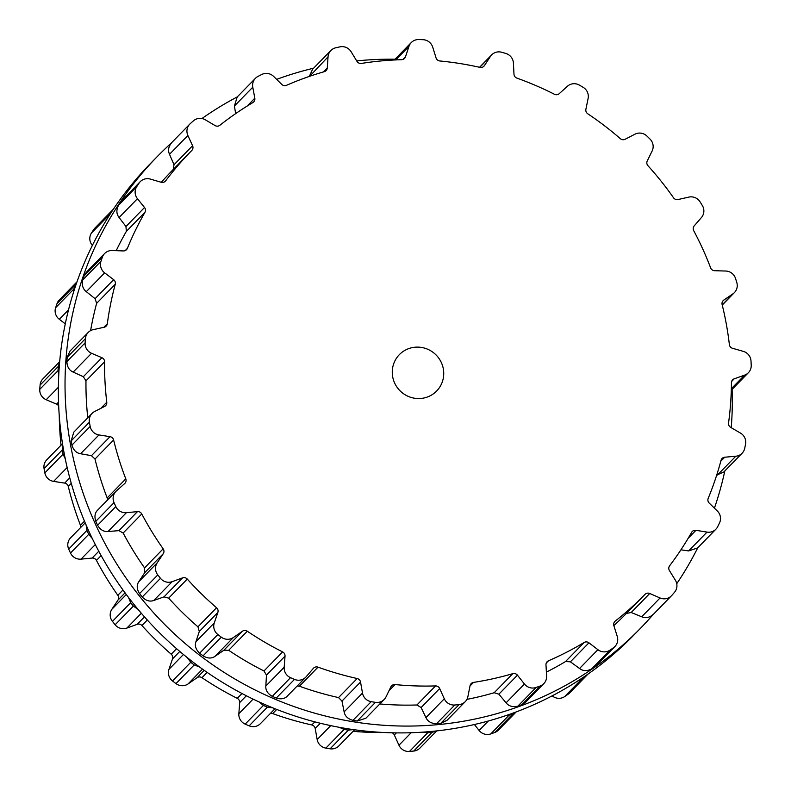 <?xml version="1.0" encoding="UTF-8"?>
<svg xmlns="http://www.w3.org/2000/svg" width="791" height="791" viewBox="0 0 791 791"><rect width="100%" height="100%" fill="white"/><g stroke="black" fill="none" stroke-linecap="round" stroke-linejoin="round"><path stroke-width="1.19" d="M380.619 59.335A337.648 329.392 -135.7 0 1 395.016 59.226A337.648 329.392 -135.7 0 0 380.619 59.335A337.648 329.392 -135.7 0 0 356.701 60.907A337.648 329.392 -135.7 0 1 380.619 59.335M732.11 389.38A337.648 329.392 -135.7 0 1 731.23 427.713A337.648 329.392 -135.7 0 0 732.11 389.38M724.823 470.952A337.648 329.392 -135.7 0 1 714.421 508.148A337.648 329.392 -135.7 0 0 724.823 470.952M697.731 547.827A337.648 329.392 -135.7 0 1 676.75 583.709A337.648 329.392 -135.7 0 0 697.731 547.827M652.911 614.785A337.648 329.392 -135.7 0 1 640.295 628.489A337.648 329.392 -135.7 0 1 168.592 628.351A337.648 329.392 -135.7 0 1 157.053 156.786A337.648 329.392 -135.7 0 1 171.251 143.102A337.648 329.392 -135.7 0 0 157.053 156.786L150.379 163.618A337.648 329.392 -135.7 0 0 161.918 635.173A337.648 329.392 -135.7 0 0 633.621 635.321A337.648 329.392 -135.7 0 1 161.918 635.173A337.648 329.392 -135.7 0 1 150.379 163.618L157.053 156.786A337.648 329.392 -135.7 0 0 168.592 628.351A337.648 329.392 -135.7 0 0 640.295 628.489L633.621 635.321L640.295 628.489A337.648 329.392 -135.7 0 0 652.911 614.785M201.932 118.541A337.648 329.392 -135.7 0 1 237.3 96.888A337.648 329.392 -135.7 0 0 201.932 118.541M276.642 79.367A337.648 329.392 -135.7 0 1 313.612 68.204A337.648 329.392 -135.7 0 0 276.642 79.367M89.778 424.312A337.609 329.343 -135.7 0 1 89.403 422.196A10.421 10.164 -135.7 0 1 94.693 411.478L104.541 406.465A4.341 4.232 44.3 0 0 106.775 402.233A317.201 309.439 -135.7 0 1 105.025 382.023A317.201 309.439 -135.7 0 1 104.59 361.784A4.341 4.232 44.3 0 0 101.901 357.69L91.548 353.28A10.421 10.164 -135.7 0 1 85.112 342.908A337.609 329.343 -135.7 0 1 85.26 340.773A337.609 329.343 -135.7 0 1 85.418 338.637A10.421 10.164 -135.7 0 1 93.249 329.639L104.086 327.266A4.341 4.232 44.3 0 0 107.319 323.756A317.201 309.439 -135.7 0 1 110.641 303.873A317.201 309.439 -135.7 0 1 115.249 284.276A4.341 4.232 44.3 0 0 113.647 279.668L104.659 272.855A10.421 10.164 -135.7 0 1 100.971 261.267A337.609 329.343 -135.7 0 1 101.644 259.25A337.609 329.343 -135.7 0 1 102.326 257.243A10.421 10.164 -135.7 0 1 112.193 250.52L123.347 250.935A4.341 4.232 44.3 0 0 127.381 248.354A317.201 309.439 -135.7 0 1 135.568 230.043A317.201 309.439 -135.7 0 1 144.941 212.334A4.341 4.232 44.3 0 0 144.526 207.499L137.456 198.709A10.421 10.164 -135.7 0 1 136.744 186.636A337.609 329.343 -135.7 0 1 137.901 184.867A337.609 329.343 -135.7 0 1 139.078 183.097A10.421 10.164 -135.7 0 1 150.369 179.092L161.137 182.256A4.341 4.232 44.3 0 0 165.705 180.773A317.201 309.439 -135.7 0 1 178.242 165.19A317.201 309.439 -135.7 0 1 191.017 151.259A317.201 309.439 -135.7 0 1 191.788 150.478A4.341 4.232 44.3 0 0 192.579 145.722L187.882 135.498A10.421 10.164 -135.7 0 1 190.196 123.712A337.609 329.343 -135.7 0 1 191.768 122.289A337.609 329.343 -135.7 0 1 193.35 120.885A10.421 10.164 -135.7 0 1 205.353 119.827L215.063 125.561A4.341 4.232 44.3 0 0 219.878 125.265A317.201 309.439 -135.7 0 1 235.985 113.39A317.201 309.439 -135.7 0 1 252.853 102.593A4.341 4.232 44.3 0 0 254.811 98.213L252.774 87.208A10.421 10.164 -135.7 0 1 257.955 76.43A337.609 329.343 -135.7 0 1 259.844 75.461A337.609 329.343 -135.7 0 1 261.732 74.492A10.421 10.164 -135.7 0 1 273.696 76.47L281.734 84.39A4.341 4.232 44.3 0 0 286.51 85.309A317.201 309.439 -135.7 0 1 305.158 77.884A317.201 309.439 -135.7 0 1 324.29 71.684A4.341 4.232 44.3 0 0 327.286 67.957L328.038 56.863A10.421 10.164 -135.7 0 1 335.78 47.776A337.609 329.343 -135.7 0 1 337.856 47.312A337.609 329.343 -135.7 0 1 339.942 46.857A10.421 10.164 -135.7 0 1 351.105 51.722L356.968 61.352A4.341 4.232 44.3 0 0 361.398 63.428A317.201 309.439 -135.7 0 1 381.43 60.907A317.201 309.439 -135.7 0 1 401.61 59.701A4.341 4.232 44.3 0 0 405.467 56.863L408.967 46.362A10.421 10.164 -135.7 0 1 418.765 39.55A337.609 329.343 -135.7 0 1 420.911 39.619A337.609 329.343 -135.7 0 1 423.056 39.698A10.421 10.164 -135.7 0 1 432.726 47.163L436.049 57.881A4.341 4.232 44.3 0 0 439.845 60.976A317.201 309.439 -135.7 0 1 459.996 63.537A317.201 309.439 -135.7 0 1 479.969 67.393A4.341 4.232 44.3 0 0 484.428 65.613L490.46 56.388A10.421 10.164 -135.7 0 1 501.702 52.265A337.609 329.343 -135.7 0 1 503.778 52.859A337.609 329.343 -135.7 0 1 505.845 53.462A10.421 10.164 -135.7 0 1 513.418 63.053L513.982 74.206A4.341 4.232 44.3 0 0 516.918 78.121A317.201 309.439 -135.7 0 1 535.922 85.596A317.201 309.439 -135.7 0 1 554.432 94.267A4.341 4.232 44.3 0 0 559.217 93.674L567.394 86.288A10.421 10.164 -135.7 0 1 579.378 85.112A337.609 329.343 -135.7 0 1 581.256 86.209A337.609 329.343 -135.7 0 1 583.125 87.307A10.421 10.164 -135.7 0 1 588.118 98.42L585.894 109.287A4.341 4.232 44.3 0 0 587.772 113.785A317.201 309.439 -135.7 0 1 604.443 125.71A317.201 309.439 -135.7 0 1 620.322 138.662A4.341 4.232 44.3 0 0 625.137 139.265L634.946 134.193A10.421 10.164 -135.7 0 1 646.919 136.052A337.609 329.343 -135.7 0 1 648.482 137.565A337.609 329.343 -135.7 0 1 650.024 139.087A10.421 10.164 -135.7 0 1 652.12 151.022L647.256 160.929A4.341 4.232 44.3 0 0 647.967 165.734A317.201 309.439 -135.7 0 1 661.246 181.347A317.201 309.439 -135.7 0 1 673.507 197.76A4.341 4.232 44.3 0 0 678.045 199.54L688.862 197.097A10.421 10.164 -135.7 0 1 700.075 201.863A337.609 329.343 -135.7 0 1 701.222 203.702A337.609 329.343 -135.7 0 1 702.349 205.551A10.421 10.164 -135.7 0 1 701.419 217.565L694.211 225.88A4.341 4.232 44.3 0 0 693.707 230.685A317.201 309.439 -135.7 0 1 702.764 249.007A317.201 309.439 -135.7 0 1 710.625 267.852A4.341 4.232 44.3 0 0 714.609 270.71L725.762 271.036A10.421 10.164 -135.7 0 1 735.511 278.412A337.609 329.343 -135.7 0 1 736.164 280.469A337.609 329.343 -135.7 0 1 736.797 282.525A10.421 10.164 -135.7 0 1 732.911 293.856L723.805 300.076A4.341 4.232 44.3 0 0 722.124 304.565A317.201 309.439 -135.7 0 1 726.385 324.458A317.201 309.439 -135.7 0 1 729.361 344.55A4.341 4.232 44.3 0 0 732.535 348.287L743.332 351.382A10.421 10.164 -135.7 0 1 750.995 360.894A337.609 329.343 -135.7 0 1 751.114 363.039A337.609 329.343 -135.7 0 1 751.223 365.185A10.421 10.164 -135.7 0 1 744.618 375.122L734.196 378.84A4.341 4.232 44.3 0 0 731.438 382.745A317.201 309.439 -135.7 0 1 730.637 402.945A317.201 309.439 -135.7 0 1 728.541 423.027A4.341 4.232 44.3 0 0 730.706 427.407L740.455 433.063A10.421 10.164 -135.7 0 1 745.557 444.137A337.609 329.343 -135.7 0 1 745.142 446.223A337.609 329.343 -135.7 0 1 744.717 448.309A10.421 10.164 -135.7 0 1 735.798 456.229L724.714 457.218A4.341 4.232 44.3 0 0 721.046 460.293A317.201 309.439 -135.7 0 1 715.242 479.544A317.201 309.439 -135.7 0 1 708.202 498.34A4.341 4.232 44.3 0 0 709.22 503.096L717.308 510.966A10.421 10.164 -135.7 0 1 719.533 522.891A337.609 329.343 -135.7 0 1 718.604 524.799A337.609 329.343 -135.7 0 1 717.674 526.697A10.421 10.164 -135.7 0 1 707.006 532.106L695.961 530.306A4.341 4.232 44.3 0 0 691.621 532.353A317.201 309.439 -135.7 0 1 681.18 549.429A317.201 309.439 -135.7 0 1 669.631 565.773A4.341 4.232 44.3 0 0 669.443 570.608L675.366 580.189A10.421 10.164 -135.7 0 1 674.565 592.212A337.609 329.343 -135.7 0 1 673.19 593.823A337.609 329.343 -135.7 0 1 671.806 595.425A10.421 10.164 -135.7 0 1 660.06 597.976L649.737 593.487A4.341 4.232 44.3 0 0 645.001 594.377A4.341 4.232 44.3 0 0 645.001 594.387A317.201 309.439 -135.7 0 1 644.991 594.397A317.201 309.439 -135.7 0 1 630.575 608.22A317.201 309.439 -135.7 0 1 615.25 621.083A4.341 4.232 44.3 0 0 613.856 625.681L617.247 636.379A10.421 10.164 -135.7 0 1 613.48 647.75A337.609 329.343 -135.7 0 1 611.73 648.966A337.609 329.343 -135.7 0 1 609.98 650.153A10.421 10.164 -135.7 0 1 597.907 649.688L588.959 642.816A4.341 4.232 44.3 0 0 584.124 642.49A317.201 309.439 -135.7 0 1 566.603 652.229A317.201 309.439 -135.7 0 1 548.47 660.792A4.341 4.232 44.3 0 0 545.978 664.875L546.621 676.018A10.421 10.164 -135.7 0 1 540.105 686.024A337.609 329.343 -135.7 0 1 538.107 686.746A337.609 329.343 -135.7 0 1 536.1 687.468A10.421 10.164 -135.7 0 1 524.443 684.017L517.443 675.168A4.341 4.232 44.3 0 0 512.805 673.665A317.201 309.439 -135.7 0 1 493.307 678.678A317.201 309.439 -135.7 0 1 473.493 682.406A4.341 4.232 44.3 0 0 470.052 685.718L467.896 696.604A10.421 10.164 -135.7 0 1 459.067 704.613A337.609 329.343 -135.7 0 1 456.931 704.811A337.609 329.343 -135.7 0 1 454.805 705.008A10.421 10.164 -135.7 0 1 444.295 698.789L439.677 688.526A4.341 4.232 44.3 0 0 435.525 685.926A317.201 309.439 -135.7 0 1 415.275 685.906A317.201 309.439 -135.7 0 1 395.035 684.571A4.341 4.232 44.3 0 0 390.853 686.895L386.048 696.841A10.421 10.164 -135.7 0 1 375.438 702.349A337.609 329.343 -135.7 0 1 373.312 702.013A337.609 329.343 -135.7 0 1 371.187 701.666A10.421 10.164 -135.7 0 1 362.496 693.074L360.538 682.05A4.341 4.232 44.3 0 0 357.156 678.52A317.201 309.439 -135.7 0 1 337.421 673.457A317.201 309.439 -135.7 0 1 318.022 667.149A4.341 4.232 44.3 0 0 313.355 668.346L306.206 676.72A10.421 10.164 -135.7 0 1 294.489 679.39A337.609 329.343 -135.7 0 1 292.502 678.54A337.609 329.343 -135.7 0 1 290.515 677.679A10.421 10.164 -135.7 0 1 284.187 667.238L285.027 656.144A4.341 4.232 44.3 0 0 282.595 651.903A317.201 309.439 -135.7 0 1 264.619 642.124A317.201 309.439 -135.7 0 1 247.286 631.228A4.341 4.232 44.3 0 0 242.441 631.228L233.385 637.506A10.421 10.164 -135.7 0 1 221.302 637.16A337.609 329.343 -135.7 0 1 219.582 635.845A337.609 329.343 -135.7 0 1 217.861 634.53A10.421 10.164 -135.7 0 1 214.282 622.913L217.861 612.442A4.341 4.232 44.3 0 0 216.556 607.755A317.201 309.439 -135.7 0 1 201.458 593.873A317.201 309.439 -135.7 0 1 187.279 579.081A4.341 4.232 44.3 0 0 182.563 577.865L172.171 581.662A10.421 10.164 -135.7 0 1 160.474 578.32A337.609 329.343 -135.7 0 1 159.12 576.629A337.609 329.343 -135.7 0 1 157.775 574.928A10.421 10.164 -135.7 0 1 157.182 562.866L163.272 553.68A4.341 4.232 44.3 0 0 163.164 548.835A317.201 309.439 -135.7 0 1 151.912 531.73A317.201 309.439 -135.7 0 1 141.767 513.962A4.341 4.232 44.3 0 0 137.466 511.629L126.392 512.697A10.421 10.164 -135.7 0 1 115.832 506.576A337.609 329.343 -135.7 0 1 114.932 504.609A337.609 329.343 -135.7 0 1 114.042 502.641A10.421 10.164 -135.7 0 1 116.465 490.875L124.691 483.548A4.341 4.232 44.3 0 0 125.789 478.871A317.201 309.439 -135.7 0 1 119.075 459.611A317.201 309.439 -135.7 0 1 113.617 439.984A4.341 4.232 44.3 0 0 110.008 436.662L98.944 434.941A10.421 10.164 -135.7 0 1 90.174 426.428A337.609 329.343 -135.7 0 1 89.778 424.312M419.398 398.545A26.054 25.411 44.3 0 0 436.642 391.021A26.054 25.411 44.3 0 0 435.752 354.645A26.054 25.411 44.3 0 0 399.366 354.635A26.054 25.411 44.3 0 0 394.63 383.022A26.054 25.411 44.3 0 0 419.398 398.545M89.403 422.196L71.17 440.874A337.609 329.343 44.3 0 0 71.546 442.99A337.609 329.343 44.3 0 0 71.941 445.106C73.454 450.158 76.332 453.045 80.583 453.747L91.449 455.675L94.999 459.047A317.201 309.439 44.3 0 0 100.467 478.674A317.201 309.439 44.3 0 0 107.181 497.935L107.438 500.09M71.17 440.874L73.781 432.153L92.092 413.386M104.59 361.784L85.972 380.847A317.201 309.439 44.3 0 0 86.417 401.096A317.201 309.439 44.3 0 0 87.771 417.816M85.972 380.847L83.342 376.704L73.177 372.096C69.203 370.336 67.097 366.826 66.879 361.586A337.609 329.343 44.3 0 1 67.017 359.46A337.609 329.343 44.3 0 1 67.186 357.324L69.954 351.145L88.226 332.418M114.042 502.641L95.8 521.318C94.169 516.315 94.94 512.439 98.104 509.691M95.8 521.318A337.609 329.343 44.3 0 0 96.69 523.296A337.609 329.343 44.3 0 0 97.6 525.264C100.309 529.802 103.789 531.888 108.031 531.503L118.907 530.642L123.159 533.025A317.201 309.439 44.3 0 0 133.303 550.803A317.201 309.439 44.3 0 0 144.555 567.908L144.713 572.694L138.811 581.682C136.477 585.162 136.714 589.137 139.542 593.616A337.609 329.343 44.3 0 0 140.887 595.316A337.609 329.343 44.3 0 0 142.242 597.007C145.979 600.764 149.835 601.911 153.8 600.468L164.004 596.879L168.671 598.144A317.201 309.439 44.3 0 0 182.85 612.936A317.201 309.439 44.3 0 0 197.948 626.818L199.302 631.455L195.921 641.719C194.556 645.713 195.792 649.549 199.619 653.208A337.609 329.343 44.3 0 0 201.339 654.533A337.609 329.343 44.3 0 0 203.069 655.838C207.598 658.567 211.583 658.725 215.023 656.322L223.883 650.242L228.678 650.291A317.201 309.439 44.3 0 0 246.011 661.197A317.201 309.439 44.3 0 0 263.986 670.966L266.468 675.158L265.825 686.054C265.529 690.306 267.684 693.737 272.282 696.357A337.609 329.343 44.3 0 0 274.269 697.217A337.609 329.343 44.3 0 0 276.257 698.067C281.289 699.6 285.155 698.75 287.845 695.536M115.249 284.276L96.64 303.339A317.201 309.439 44.3 0 0 92.033 322.936A317.201 309.439 44.3 0 0 90.589 330.628M96.64 303.339L95.088 298.682L86.288 291.661C82.837 288.962 81.651 285.057 82.729 279.955A337.609 329.343 44.3 0 1 83.401 277.938A337.609 329.343 44.3 0 1 84.093 275.921L86.357 272.223L104.62 253.525M144.941 212.334L126.333 231.397A317.201 309.439 44.3 0 0 116.959 249.116A317.201 309.439 44.3 0 0 116.208 250.668M126.333 231.397L125.967 226.513L119.095 217.515C116.376 214.035 116.178 209.961 118.512 205.324A337.609 329.343 44.3 0 1 119.668 203.544A337.609 329.343 44.3 0 1 120.835 201.784L140.225 181.673M191.017 151.259L172.408 170.322A317.201 309.439 44.3 0 0 161.324 182.316M173.18 169.541L174.02 164.736L169.521 154.314C167.722 150.26 168.532 146.286 171.954 142.39M318.022 667.149L299.413 686.212L297.159 686.015M299.413 686.212A317.201 309.439 44.3 0 0 318.803 692.53A317.201 309.439 44.3 0 0 338.538 697.583L341.979 701.063L344.134 711.89C344.935 716.122 347.872 718.94 352.954 720.354A337.609 329.343 44.3 0 0 355.08 720.7A337.609 329.343 44.3 0 0 357.206 721.036L365.897 718.218L384.208 699.462M252.774 87.208L234.413 106.024L235.659 113.617M234.413 106.024L237.191 96.996L255.444 78.299M379.828 703.95A317.201 309.439 44.3 0 0 396.667 704.969A317.201 309.439 44.3 0 0 416.916 704.989L421.119 707.54L425.934 717.595C427.773 721.54 431.322 723.567 436.573 723.686A337.609 329.343 44.3 0 0 438.698 723.498A337.609 329.343 44.3 0 0 440.824 723.29L446.974 720.374L465.256 701.647M328.038 56.863L309.627 76.312M309.676 75.669L312.593 69.242L330.856 50.535M466.917 699.363A317.201 309.439 44.3 0 0 474.699 697.741A317.201 309.439 44.3 0 0 494.197 692.728L498.884 694.182L506.082 702.833C508.86 706.234 512.786 707.342 517.868 706.145A337.609 329.343 44.3 0 0 519.875 705.434A337.609 329.343 44.3 0 0 521.872 704.702L525.54 702.329L543.793 683.632M546.393 672.113A317.201 309.439 44.3 0 0 547.995 671.292A317.201 309.439 44.3 0 0 565.516 661.563L570.4 661.82L579.546 668.504C583.086 671.154 587.149 671.262 591.747 668.84A337.609 329.343 44.3 0 0 593.497 667.644A337.609 329.343 44.3 0 0 595.237 666.437L614.904 646.544M613.836 625.592A317.201 309.439 44.3 0 0 626.383 613.46A317.201 309.439 44.3 0 0 626.393 613.45L644.991 594.397M644.981 594.407L626.393 613.45L631.178 612.501L641.699 616.782C645.782 618.503 649.747 617.603 653.564 614.103M680.922 549.814L688.645 550.922L697.632 547.926L715.875 529.228M716.705 475.124L723.824 471.97L742.087 453.263M80.702 527.478A4.341 4.232 44.3 0 0 80.455 525.313A317.201 309.439 -135.7 0 1 73.741 506.052A317.201 309.439 -135.7 0 1 68.273 486.425A4.341 4.232 44.3 0 0 64.674 483.113L53.61 481.383A10.421 10.164 -135.7 0 1 44.84 472.87A337.609 329.343 -135.7 0 1 44.444 470.754A337.609 329.343 -135.7 0 1 44.069 468.638A10.421 10.164 -135.7 0 1 46.758 459.838L62.509 443.702M61.045 445.195A317.201 309.439 -135.7 0 1 59.691 428.475A317.201 309.439 -135.7 0 1 59.256 415.69M58.692 406.05A4.341 4.232 44.3 0 0 56.557 404.142L46.204 399.732A10.421 10.164 -135.7 0 1 39.777 389.35A337.609 329.343 -135.7 0 1 39.916 387.224A337.609 329.343 -135.7 0 1 40.084 385.088A10.421 10.164 -135.7 0 1 42.892 378.859L59.671 361.665M65.287 323.826L59.325 319.297A10.421 10.164 -135.7 0 1 55.627 307.719A337.609 329.343 -135.7 0 1 56.299 305.702A337.609 329.343 -135.7 0 1 56.992 303.685A10.421 10.164 -135.7 0 1 59.276 299.977L76.994 281.823M92.359 245.447L92.122 245.151A10.421 10.164 -135.7 0 1 91.41 233.088A337.609 329.343 -135.7 0 1 92.567 231.308A337.609 329.343 -135.7 0 1 93.733 229.548A10.421 10.164 -135.7 0 1 94.89 228.124L113.4 209.17M588.049 674.041L569.56 692.995A10.421 10.164 -135.7 0 1 568.136 694.201A337.609 329.343 -135.7 0 1 566.396 695.408A337.609 329.343 -135.7 0 1 564.645 696.604A10.421 10.164 -135.7 0 1 552.573 696.139L552.187 695.843M516.167 711.94L498.459 730.083A10.421 10.164 -135.7 0 1 494.77 732.466A337.609 329.343 -135.7 0 1 492.773 733.198A337.609 329.343 -135.7 0 1 490.766 733.91A10.421 10.164 -135.7 0 1 479.109 730.459L474.402 724.516M436.691 730.914L419.912 748.098A10.421 10.164 -135.7 0 1 413.723 751.055A337.609 329.343 -135.7 0 1 411.597 751.262A337.609 329.343 -135.7 0 1 409.471 751.45A10.421 10.164 -135.7 0 1 398.961 745.231L394.333 734.977A4.341 4.232 44.3 0 0 392.237 732.812M383.823 732.506A317.201 309.439 -135.7 0 1 369.941 732.347A317.201 309.439 -135.7 0 1 353.102 731.329M354.605 729.786L338.874 745.903A10.421 10.164 -135.7 0 1 330.104 748.8A337.609 329.343 -135.7 0 1 327.978 748.464A337.609 329.343 -135.7 0 1 325.852 748.118A10.421 10.164 -135.7 0 1 317.161 739.526L315.204 728.501A4.341 4.232 44.3 0 0 311.812 724.961A317.201 309.439 -135.7 0 1 292.077 719.909A317.201 309.439 -135.7 0 1 272.677 713.591A4.341 4.232 44.3 0 0 270.423 713.403M274.981 708.736L260.427 723.646A10.421 10.164 -135.7 0 1 249.155 725.831A337.609 329.343 -135.7 0 1 247.168 724.981A337.609 329.343 -135.7 0 1 245.18 724.121A10.421 10.164 -135.7 0 1 238.852 713.69L239.683 702.596A4.341 4.232 44.3 0 0 237.26 698.344A317.201 309.439 -135.7 0 1 219.285 688.575A317.201 309.439 -135.7 0 1 201.952 677.679A4.341 4.232 44.3 0 0 197.107 677.669L188.05 683.948A10.421 10.164 -135.7 0 1 175.968 683.602A337.609 329.343 -135.7 0 1 174.238 682.297A337.609 329.343 -135.7 0 1 172.517 680.972A10.421 10.164 -135.7 0 1 168.948 669.354L172.517 658.883A4.341 4.232 44.3 0 0 171.212 654.197A317.201 309.439 -135.7 0 1 156.124 640.324A317.201 309.439 -135.7 0 1 141.935 625.523A4.341 4.232 44.3 0 0 137.219 624.317L126.827 628.103A10.421 10.164 -135.7 0 1 115.14 624.771A337.609 329.343 -135.7 0 1 113.785 623.081A337.609 329.343 -135.7 0 1 112.441 621.38A10.421 10.164 -135.7 0 1 111.847 609.307L117.938 600.122A4.341 4.232 44.3 0 0 117.829 595.287A317.201 309.439 -135.7 0 1 106.577 578.181A317.201 309.439 -135.7 0 1 96.433 560.414A4.341 4.232 44.3 0 0 92.132 558.07L81.058 559.138A10.421 10.164 -135.7 0 1 70.498 553.028A337.609 329.343 -135.7 0 1 69.588 551.06A337.609 329.343 -135.7 0 1 68.698 549.083A10.421 10.164 -135.7 0 1 70.626 537.801L85.201 522.871M62.697 444.918L62.301 449.96A337.609 329.343 44.3 0 0 62.677 452.076A337.609 329.343 44.3 0 0 63.072 454.192L44.84 472.87M65.267 458.859L63.072 454.192M58.752 375.171L58.01 370.672L39.777 389.35M92.32 538.562L88.73 534.34A337.609 329.343 44.3 0 1 87.831 532.373A337.609 329.343 44.3 0 1 86.941 530.405L86.11 524.997M59.632 362.169L58.316 366.401A337.609 329.343 44.3 0 0 58.158 368.537A337.609 329.343 44.3 0 0 58.01 370.672M73.375 292.7L73.87 289.031L55.627 307.719M138.049 609.377L133.372 606.094A337.609 329.343 44.3 0 1 132.018 604.393A337.609 329.343 44.3 0 1 130.673 602.693L128.508 597.432M76.974 281.903L75.224 285.007A337.609 329.343 44.3 0 0 74.542 287.014A337.609 329.343 44.3 0 0 73.87 289.031M108.594 216.556L109.642 214.401L91.41 233.088M199.51 666.971L194.2 664.924A337.609 329.343 44.3 0 1 192.48 663.609A337.609 329.343 44.3 0 1 190.76 662.294L187.368 657.687M113.133 209.437L111.976 210.861A337.609 329.343 44.3 0 0 110.799 212.631A337.609 329.343 44.3 0 0 109.642 214.401M272.816 707.866L267.388 707.154A337.609 329.343 44.3 0 1 265.4 706.304A337.609 329.343 44.3 0 1 263.413 705.443L259.122 701.943M353.379 729.609L348.337 730.113A337.609 329.343 44.3 0 1 346.211 729.786A337.609 329.343 44.3 0 1 344.085 729.431L339.369 727.334M436.177 730.963L431.965 732.377A337.609 329.343 44.3 0 1 429.829 732.575A337.609 329.343 44.3 0 1 427.704 732.773L423.175 732.12M516.078 711.969L513.003 713.789A337.609 329.343 44.3 0 1 511.006 714.51A337.609 329.343 44.3 0 1 508.999 715.232L505.34 715.796M587.802 674.308L586.378 675.514A337.609 329.343 44.3 0 1 584.628 676.73A337.609 329.343 44.3 0 1 582.878 677.917L580.732 679.024M90.174 426.428L71.941 445.106M98.944 434.941L80.583 453.747M110.008 436.662L91.449 455.675M106.775 402.233L100.773 408.383M113.617 439.984L94.999 459.047M125.789 478.871L107.181 497.935M101.901 357.69L83.342 376.704M91.548 353.28L73.177 372.096M85.112 342.908L66.879 361.586M85.418 338.637L67.186 357.324M115.832 506.576L97.6 525.264M126.392 512.697L108.031 531.503M137.466 511.629L118.907 530.642M107.319 323.756L103.829 327.326M141.767 513.962L123.159 533.025M163.164 548.835L144.555 567.908M113.647 279.668L95.088 298.682M163.272 553.68L144.713 572.694M104.659 272.855L86.288 291.661M157.182 562.866L138.811 581.682M100.971 261.267L82.729 279.955M157.775 574.928L139.542 593.616M102.326 257.243L84.093 275.921M160.474 578.32L142.242 597.007M172.171 581.662L153.8 600.468M182.563 577.865L164.004 596.879M127.381 248.354L125.205 250.589M187.279 579.081L168.671 598.144M216.556 607.755L197.948 626.818M144.526 207.499L125.967 226.513M217.861 612.442L199.302 631.455M137.456 198.709L119.095 217.515M214.282 622.913L195.921 641.719M136.744 186.636L118.512 205.324M217.861 634.53L199.619 653.208M139.078 183.097L120.835 201.784M221.302 637.16L203.069 655.838M233.385 637.506L215.023 656.322M242.441 631.228L223.883 650.242M165.705 180.773L164.963 181.535M247.286 631.228L228.678 650.291M282.595 651.903L263.986 670.966M192.579 145.722L174.02 164.736M285.027 656.144L266.468 675.158M187.882 135.498L169.521 154.314M284.187 667.238L265.825 686.054M290.515 677.679L272.282 696.357M294.489 679.39L276.257 698.067M357.156 678.52L338.538 697.583M254.811 98.213L247.138 106.073M360.538 682.05L341.979 701.063M362.496 693.074L344.134 711.89M371.187 701.666L352.954 720.354M375.438 702.349L357.206 721.036M395.035 684.571L388.974 690.78M435.525 685.926L416.916 704.989M327.286 67.957L323.4 71.941M439.677 688.526L421.119 707.54M444.295 698.789L425.934 717.595M454.805 705.008L436.573 723.686M459.067 704.613L440.824 723.29M473.493 682.406L469.992 686.005M512.805 673.665L494.197 692.728M405.467 56.863L402.935 59.454M517.443 675.168L498.884 694.182M408.967 46.362L395.737 59.918M524.443 684.017L506.082 702.833M536.1 687.468L517.868 706.145M540.105 686.024L521.872 704.702M548.47 660.792L546.274 663.046M584.124 642.49L565.516 661.563M484.428 65.613L483.311 66.76M588.959 642.816L570.4 661.82M490.46 56.388L479.761 67.344M597.907 649.688L579.546 668.504M609.98 650.153L591.747 668.84M613.48 647.75L595.237 666.437M615.25 621.083L614.488 621.864M649.737 593.487L631.178 612.501M660.06 597.976L641.699 616.782M695.961 530.306L688.17 538.275M707.006 532.106L688.645 550.922M724.714 457.218L720.799 461.232M735.798 456.229L717.427 475.045M734.196 378.84L731.645 381.45M744.618 375.122L731.339 388.717M732.911 293.856L722.193 304.842M723.805 300.076L722.667 301.242M62.301 449.96L44.069 468.638M67.166 467.501L53.61 481.383M69.766 477.893L64.674 483.113M71.269 483.36L68.273 486.425M84.489 521.18L80.455 525.313M58.534 402.115L56.557 404.142M58.386 387.254L46.204 399.732M86.941 530.405L68.698 549.083M58.316 366.401L40.084 385.088M88.73 534.34L70.498 553.028M95.286 544.564L81.058 559.138M98.786 551.258L92.132 558.07M101.139 555.579L96.433 560.414M122.991 589.997L117.829 595.287M125.057 592.825L117.938 600.122M68.501 309.894L59.325 319.297M126.303 594.496L111.847 609.307M130.673 602.693L112.441 621.38M75.224 285.007L56.992 303.685M133.372 606.094L115.14 624.771M141.332 613.252L126.827 628.103M144.486 616.871L137.219 624.317M147.314 620.015L141.935 625.523M176.591 648.689L171.212 654.197M179.794 651.438L172.517 658.883M92.913 244.34L92.122 245.151M183.443 654.503L168.948 669.354M190.76 662.294L172.517 680.972M111.976 210.861L93.733 229.548M194.2 664.924L175.968 683.602M202.506 669.137L188.05 683.948M204.236 670.363L197.107 677.669M207.123 672.38L201.952 677.679M241.987 693.499L237.26 698.344M246.357 695.764L239.683 702.596M253.09 699.106L238.852 713.69M263.413 705.443L245.18 724.121M267.388 707.154L249.155 725.831M276.741 709.438L272.677 713.591M314.838 721.867L311.812 724.961M320.325 723.251L315.204 728.501M330.727 725.624L317.161 739.526M344.085 729.431L325.852 748.118M348.337 730.113L330.104 748.8M396.37 732.891L394.333 734.977M411.162 732.733L398.961 745.231M427.704 732.773L409.471 751.45M431.965 732.377L413.723 751.055M488.354 720.987L479.109 730.459M508.999 715.232L490.766 733.91M513.003 713.789L494.77 732.466M553.571 695.121L552.573 696.139M582.878 677.917L564.645 696.604M586.378 675.514L568.136 694.201M97.609 510.155L115.961 491.359M171.528 142.805L189.771 124.118M287.41 696.001L305.761 677.205M394.274 59.987L411.28 42.556M479.544 67.294L491.666 54.876M653.188 614.508L671.421 595.831M731.289 390.22L748.395 372.699M722.242 305.069L734.414 292.591"/></g></svg>
